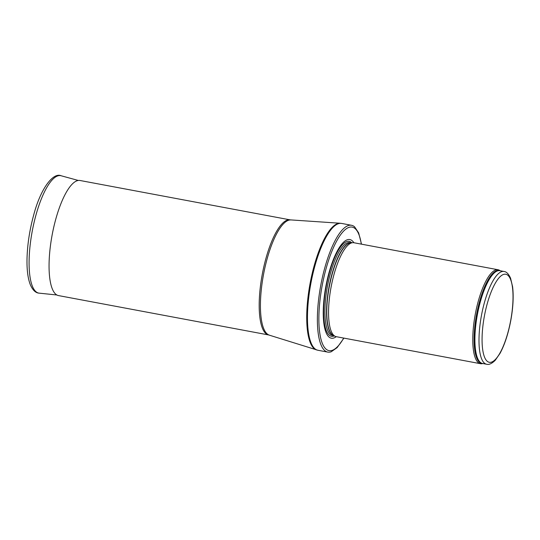 <?xml version="1.0" encoding="UTF-8"?>
<svg xmlns="http://www.w3.org/2000/svg" width="540" height="540" viewBox="0 0 540 540"><rect width="100%" height="100%" fill="white"/><g stroke="black" fill="none" stroke-linecap="round" stroke-linejoin="round"><path stroke-width="0.81" d="M500.283 270.776L499.595 270.358A47.79 14.216 100.6 0 0 498.069 269.757A47.79 14.216 100.6 0 0 478.676 299.801A47.79 14.216 100.6 0 0 480.472 363.697A47.79 14.216 100.6 0 0 482.112 363.69L482.902 363.548M334.469 272.781A47.79 14.216 100.6 0 0 335.131 336.299A47.79 14.216 100.6 0 0 336.265 336.683A50.18 14.931 100.6 0 1 323.669 321.752A50.18 14.931 100.6 0 1 329.461 271.094A50.18 14.931 100.6 0 1 353.855 242.737A47.79 14.216 100.6 0 0 352.667 242.683A47.79 14.216 100.6 0 0 334.469 272.781M361.51 244.168L358.634 232.855L354.611 226.847A64.517 19.197 100.6 0 0 351.54 225.288A64.517 19.197 100.6 0 0 325.357 265.842A64.517 19.197 100.6 0 0 327.78 352.107A64.517 19.197 100.6 0 0 331.209 351.769L337.129 347.625L343.913 338.114M268.63 334.949A58.543 17.415 100.6 0 1 266.429 256.675A58.543 17.415 100.6 0 1 290.189 219.868L80.062 180.502A58.543 17.415 100.6 0 0 79.778 180.454A58.543 17.415 100.6 0 0 56.302 217.303A58.543 17.415 100.6 0 0 58.219 295.522A58.543 17.415 100.6 0 0 58.495 295.582L268.63 334.949L317.871 350.251A64.517 19.197 100.6 0 1 315.448 263.993A64.517 19.197 100.6 0 1 341.631 223.432L351.54 225.288M484.832 301.138A47.189 14.04 100.6 0 0 486.601 364.237C488.95 364.945 491.812 363.643 495.2 360.329L500.04 353.349C504.677 344.709 508.262 333.774 510.779 320.558C513.128 307.611 513.736 296.345 512.602 286.767L510.57 278.201C508.599 273.888 506.405 271.647 503.982 271.472A47.189 14.04 100.6 0 0 484.832 301.138M487.607 302.407A44.8 13.331 -79.4 0 1 512.791 290.574A44.8 13.331 -79.4 0 1 492.217 361.847A44.8 13.331 -79.4 0 1 487.607 302.407M503.982 271.472L499.892 270.702A47.189 14.04 100.6 0 0 480.742 300.375A47.189 14.04 100.6 0 0 482.517 363.474L486.601 364.237M500.209 270.763A47.338 14.081 100.6 0 0 479.945 300.179A47.338 14.081 100.6 0 0 482.827 363.528M352.667 242.683L350.602 242.872A47.223 14.054 100.6 0 0 332.62 272.612A47.223 14.054 100.6 0 0 333.268 335.381L335.131 336.299M350.906 242.845A47.189 14.04 100.6 0 0 332.397 272.579A47.189 14.04 100.6 0 0 333.545 335.516M351.088 242.825L349.913 242.609A47.189 14.04 100.6 0 0 330.757 272.275A47.189 14.04 100.6 0 0 332.532 335.374L333.707 335.597M351.776 242.764A48.283 14.364 100.6 0 0 329.63 271.721A48.283 14.364 100.6 0 0 334.328 335.9M361.314 244.134A62.843 18.698 100.6 0 0 326.653 266.612A62.843 18.698 100.6 0 0 320.76 338.344A62.843 18.698 100.6 0 0 343.717 338.074M290.189 219.868L340.187 223.25A64.469 19.184 100.6 0 0 314.699 263.864A64.469 19.184 100.6 0 0 316.46 349.9M290.858 219.956A58.617 17.442 100.6 0 0 267.678 256.885A58.617 17.442 100.6 0 0 269.278 335.111M78.327 180.468L61.148 175.763A59.738 17.773 100.6 0 0 32.252 231.107A59.738 17.773 100.6 0 0 39.15 293.153L56.869 294.988M498.069 269.757L353.869 242.737M480.472 363.697L336.265 336.683M327.78 352.107L317.871 350.251M340.187 223.25L341.631 223.432M61.148 175.763C53.325 172.132 40.73 188.17 33.689 215.008C29.531 230.236 27.304 245.086 27 259.565C26.838 270.398 27.979 278.876 30.436 285.019C32.839 290.284 35.741 292.99 39.15 293.153"/></g></svg>
